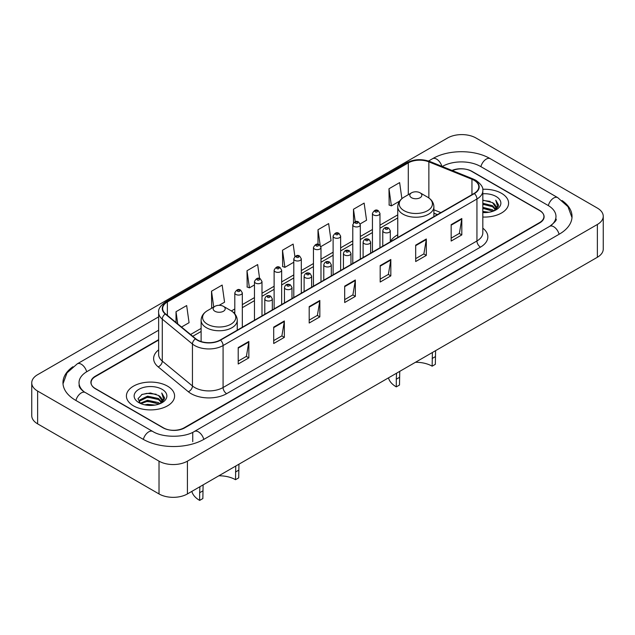 <?xml version="1.0" encoding="UTF-8"?>
<svg xmlns="http://www.w3.org/2000/svg" width="635" height="635" viewBox="0 0 635 635"><rect width="100%" height="100%" fill="white"/><g stroke="black" fill="none" stroke-linecap="round" stroke-linejoin="round"><path stroke-width="0.95" d="M397.748 234.815A26.607 15.359 0 0 0 390.303 241.744M437.325 214.654L433.888 213.273M158.639 340.058L95.488 376.523A15.057 8.692 0 0 0 91.075 382.675A15.057 8.692 0 0 0 95.488 388.818L162.925 427.752A15.057 8.692 0 0 0 184.221 427.752L539.512 222.631A15.057 8.692 0 0 0 543.925 216.479A15.057 8.692 0 0 0 539.512 210.336L472.075 171.394A15.057 8.692 0 0 0 452.39 170.593M550.966 225.544A27.107 15.653 0 0 0 555.974 216.479A27.107 15.653 0 0 0 548.029 205.415L480.592 166.481A27.107 15.653 0 0 0 442.262 166.481L442.246 166.489M158.639 330.224L86.971 371.602A27.107 15.653 0 0 0 79.026 382.675A27.107 15.653 0 0 0 84.034 391.731M159.02 461.153A20.082 11.589 0 0 0 187.412 461.153L597.368 224.472A20.082 11.589 0 0 0 603.25 216.273A20.082 11.589 0 0 0 597.368 208.082L475.98 137.993A20.082 11.589 0 0 0 447.588 137.993L37.632 374.682A20.082 11.589 0 0 0 31.75 382.873A20.082 11.589 0 0 0 37.632 391.073L159.02 461.153L159.02 493.943A20.082 11.589 0 0 0 187.412 493.943L597.368 257.262A20.082 11.589 0 0 0 603.25 249.063L603.25 216.273M31.75 382.873L31.75 415.663A20.082 11.589 0 0 0 37.632 423.862L159.02 493.943M72.946 366.728A43.172 24.924 0 0 0 62.968 382.675A43.172 24.924 0 0 0 75.613 400.296L143.05 439.229A43.172 24.924 0 0 0 204.097 439.229L559.387 234.101A43.172 24.924 0 0 0 572.032 216.479A43.172 24.924 0 0 0 562.054 200.541M437.356 214.638L433.888 213.233M501.539 193.326A24.09 13.914 0 0 0 482.703 189.286A24.09 13.914 0 0 1 501.539 193.326A24.09 13.914 0 0 1 508.595 203.16A24.09 13.914 0 0 0 501.539 193.326M167.537 386.151A24.09 13.914 0 0 0 141.28 383.143A24.09 13.914 0 0 0 126.405 395.994A24.09 13.914 0 0 0 133.461 405.828A24.09 13.914 0 0 0 159.718 408.845A24.09 13.914 0 0 0 174.593 395.994A24.09 13.914 0 0 0 167.537 386.151A24.09 13.914 0 0 0 141.28 383.143A24.09 13.914 0 0 0 126.405 395.994A24.09 13.914 0 0 0 133.461 405.828A24.09 13.914 0 0 0 159.718 408.845A24.09 13.914 0 0 0 174.593 395.994A24.09 13.914 0 0 0 167.537 386.151M474.099 180.308A16.065 9.271 180 0 1 478.806 186.865A16.065 9.271 180 0 1 474.099 193.429L220.25 339.987A16.065 9.271 180 0 1 195.731 338.749L165.56 313.873A16.065 9.271 180 0 1 162.655 308.554A16.065 9.271 180 0 1 167.362 301.99L408.297 162.893A16.065 9.271 180 0 1 428.863 161.854L471.956 179.268A16.065 9.271 180 0 1 474.099 180.308M474.385 180.149A16.462 9.509 0 0 0 472.186 179.078L429.093 161.663A16.462 9.509 0 0 0 408.011 162.727L167.076 301.831A16.462 9.509 0 0 0 165.235 314L195.405 338.884A16.462 9.509 0 0 0 220.528 340.146L474.385 193.588A16.462 9.509 0 0 0 474.385 180.149M238.204 347.607L238.204 364.006L248.856 357.854L248.856 341.463L238.204 347.607M238.204 361.093L246.412 356.362L248.809 342.003A4.016 2.318 -120 0 0 248.856 341.463M246.332 356.402L248.856 357.854M273.701 327.12L273.701 343.511L284.345 337.36L284.345 320.969L273.701 327.12M273.701 340.606L281.9 335.867L284.305 321.516A4.016 2.318 -120 0 0 284.345 320.969M281.829 335.907L284.345 337.36M309.197 306.626L309.197 323.017L319.842 316.873L319.842 300.474L309.197 306.626M309.197 320.111L317.397 315.373L319.802 301.022A4.016 2.318 -120 0 0 319.842 300.474M317.325 315.42L319.842 316.873M451.167 224.655L451.167 241.046L461.82 234.902L461.82 218.511L451.167 224.655M451.167 238.141L459.375 233.402L461.772 219.051A4.016 2.318 -120 0 0 461.82 218.511M459.295 233.45L461.82 234.902M415.679 245.15L415.679 261.541L426.323 255.397L426.323 238.998L415.679 245.15M415.679 258.635L423.878 253.897L426.283 239.546A4.016 2.318 -120 0 0 426.323 238.998M423.807 253.936L426.323 255.397M380.182 265.636L380.182 282.035L390.827 275.884L390.827 259.493L380.182 265.636M380.182 279.122L388.382 274.391L390.787 260.04A4.016 2.318 -120 0 0 390.827 259.493M388.31 274.431L390.827 275.884M344.686 286.131L344.686 302.53L355.338 296.378L355.338 279.987L344.686 286.131M344.686 299.617L352.893 294.886L355.29 280.527A4.016 2.318 -120 0 0 355.338 279.987M352.814 294.926L355.338 296.378M482.822 217.035A24.09 13.914 0 0 0 508.595 203.16A24.09 13.914 0 0 1 482.822 217.035M158.639 339.654L95.306 376.214A15.057 8.692 0 0 0 90.9 382.365A15.057 8.692 0 0 0 95.306 388.509L163.457 427.855A15.057 8.692 0 0 0 184.753 427.855L539.694 222.933A15.057 8.692 0 0 0 544.1 216.789A15.057 8.692 0 0 0 539.694 210.637L471.543 171.291A15.057 8.692 0 0 0 451.993 170.426M219.162 305.316L224.568 302.197L222.163 285.067L211.518 291.211L211.685 307.507M181.531 327.041L189.071 322.691L186.666 305.562L176.022 311.706L176.022 322.493M320.85 246.61L331.049 240.721L328.644 223.591L318 229.735L318 244.316M360.172 223.901L366.546 220.226L364.141 203.097L353.489 209.248L353.489 222.853M401.884 198.652L399.629 182.602L388.985 188.754L389.16 205.049M259.612 278.519L257.659 264.573L247.007 270.724L247.182 287.02M294.894 256.508L293.148 244.086L282.504 250.23L282.678 266.525M282.504 250.23L284.909 267.359L293.791 262.231M284.909 267.359L282.504 266.462M318 229.735L320.207 245.483M353.489 209.248L355.243 221.734M388.985 188.754L391.39 205.883L399.566 201.16M391.39 205.883L388.985 204.986M247.007 270.724L249.412 287.853L254.46 284.94M249.412 287.853L247.007 286.956M212.415 307.784L211.518 307.443M211.518 291.211L213.733 307.022M176.022 311.706L177.736 323.906M482.822 211.439L488.942 212.257M482.822 212.463L485.648 212.582M482.822 207.335L492.522 209.796L493.911 210.891M482.822 208.359L493.077 211.209M482.822 203.24L492.522 205.7L495.451 208.963M482.822 204.264L492.522 206.724L495.189 209.455M493.966 210.868A11.351 6.548 0 0 0 495.848 207.256A11.351 6.548 0 0 0 492.522 202.629L495.84 207.502M482.822 212.558A16.367 9.446 0 0 0 496.07 209.844A16.367 9.446 0 0 0 496.07 196.477A16.367 9.446 0 0 0 482.822 193.762M492.522 202.629L482.822 200.12M495.078 210.368L498.451 206.058L498.562 205.041L495.752 200.168L497.395 205.621L494.149 210.788M495.752 200.168L498.554 205.24M482.822 200.39L490.109 201.366M482.822 204.494L489.768 205.367M482.822 208.59L489.768 209.463M435.586 350.663L435.34 364.331L432.141 366.181A23.09 13.327 0 0 0 415.481 362.275M399.74 371.356L399.494 385.032L396.296 386.874A27.607 15.938 0 0 1 388.485 377.857M432.141 366.181L432.395 352.504M411.559 197.731A6.025 3.477 0 0 0 420.076 197.731A6.025 3.477 0 0 0 420.076 192.81L427.553 197.128A16.597 9.581 0 0 1 427.553 210.685A16.597 9.581 0 0 1 404.082 210.685A16.597 9.581 0 0 1 404.082 197.128C399.994 199.557 397.883 202.779 397.748 206.804A18.074 10.43 0 0 0 403.042 214.178A18.074 10.43 0 0 0 422.735 216.44A18.074 10.43 0 0 0 433.888 206.804C433.753 202.779 431.641 199.557 427.553 197.128L420.076 192.81A6.025 3.477 0 0 0 411.559 192.81A6.025 3.477 0 0 0 411.559 197.731M399.494 377.357L396.296 379.198L396.542 373.205M396.296 379.198L396.296 386.874M238.951 464.193L238.704 477.861L235.506 479.703A23.09 13.327 0 0 0 218.845 475.798M203.105 484.886L202.859 498.554L199.66 500.404A27.607 15.938 0 0 1 191.849 491.387M235.506 479.703L235.76 466.034M214.924 311.253A6.025 3.477 0 0 0 223.441 311.253A6.025 3.477 0 0 0 223.441 306.34L230.918 310.658A16.597 9.581 0 0 1 230.918 324.207A16.597 9.581 0 0 1 207.447 324.207A16.597 9.581 0 0 1 207.447 310.658C203.359 313.087 201.247 316.309 201.112 320.334A18.074 10.43 0 0 0 206.407 327.708A18.074 10.43 0 0 0 226.1 329.97A18.074 10.43 0 0 0 237.252 320.334C237.117 316.309 235.006 313.087 230.918 310.658L223.441 306.34A6.025 3.477 0 0 0 214.924 306.34A6.025 3.477 0 0 0 214.924 311.253M202.859 490.879L199.66 492.728L199.906 486.728M199.66 492.728L199.66 500.404M144.796 404.844L147.566 404.352L154.94 405.082M148.034 405.336L151.654 405.416M140.176 403.281L147.566 400.248L158.528 402.63L159.917 403.725M140.883 403.638L147.566 401.272L159.075 404.043M139.263 402.439L139.541 400.106L147.566 396.153L158.528 398.534L161.457 401.796M139.2 402.145L139.541 401.13L147.566 397.177L158.528 399.558L161.195 402.28M159.972 403.701A11.351 6.548 0 0 0 161.846 400.09A11.351 6.548 0 0 0 158.528 395.454L161.838 400.336M162.076 389.311A16.367 9.446 0 0 0 138.93 389.311A16.367 9.446 0 0 0 138.93 402.669A16.367 9.446 0 0 0 162.076 402.669A16.367 9.446 0 0 0 162.076 389.311M158.528 395.454L150.439 392.978L142.057 394.414L138.017 398.709L140.311 403.384M161.084 403.201L164.457 398.883L164.568 397.875L161.75 393.001L163.393 398.447L160.155 403.622M161.75 393.001L164.56 398.066M141.605 394.637L146.86 393.359L156.115 394.2M143.47 398.097L146.86 397.454L155.773 398.193M143.47 402.201L146.86 401.55L155.773 402.296M203.795 439.404A8.033 4.635 -120 0 0 194.405 431.451C184.523 437.84 162.616 437.84 152.741 431.451L85.304 392.517C84.503 392.224 80.589 389.557 79.359 386.731L79.026 385.127M143.351 439.404A8.033 4.635 -60 0 1 148.725 431.856A8.033 4.635 -60 0 1 152.741 431.451M75.914 400.471A8.033 4.635 -60 0 1 81.288 392.914A8.033 4.635 -60 0 1 85.304 392.517M63.008 383.802L67.008 372.88L77.272 363.831A8.033 4.635 60 0 1 86.67 371.785M428.554 161.02L432.57 158.702A8.033 4.635 60 0 1 441.873 166.338M432.57 158.702C448.231 149.384 474.623 149.384 490.291 158.702A8.033 4.635 120 0 0 480.893 166.656M490.291 158.702L557.728 197.636A8.033 4.635 120 0 0 548.33 205.589M559.086 234.275A8.033 4.635 -120 0 0 549.696 226.33L194.405 431.451M187.412 493.943L187.412 461.153M37.632 423.862L37.632 391.073M597.368 257.262L597.368 224.472M192.738 441.69L192.738 432.673M482.822 228.171A25.098 14.494 180 0 1 480.489 247.118L226.639 393.676A5.016 2.897 60 0 1 223.083 387.525L476.941 240.967A20.082 11.589 0 0 0 482.822 232.767L482.822 190.802A20.082 11.589 180 0 1 476.941 199.001A5.016 2.897 -120 0 0 474.385 193.588M226.639 393.676A25.098 14.494 180 0 1 191.143 393.676A25.098 14.494 180 0 1 188.333 391.739L158.163 366.863A25.098 14.494 180 0 1 158.639 349.861M194.691 387.525A20.082 11.589 0 0 0 223.083 387.525L223.083 345.559A20.082 11.589 180 0 1 192.445 344.011L162.274 319.135A20.082 11.589 180 0 1 158.639 312.483L158.639 354.457A20.082 11.589 0 0 0 162.274 361.101L192.445 385.977A20.082 11.589 0 0 0 194.691 387.525M482.822 190.802C483.489 187.666 481.179 184.166 475.901 180.308L473.258 179.03A5.016 2.349 112 0 0 472.186 179.078M473.258 179.03L430.173 161.607C421.854 158.663 413.964 159.091 406.495 162.885A5.016 2.897 60 0 1 408.011 162.727M167.076 301.831A5.016 2.897 -120 0 0 165.56 301.99C160.345 305.737 158.044 309.237 158.639 312.483M165.235 314A5.016 3.358 129.5 0 0 162.274 319.135L162.274 361.101A5.016 3.358 -50.5 0 1 158.163 366.863M430.173 161.607A5.016 2.349 112 0 0 429.093 161.663M195.405 338.884A5.016 3.358 129.5 0 0 192.445 344.011L192.445 385.977A5.016 3.358 -50.5 0 1 188.333 391.739M220.528 340.146A5.016 2.897 60 0 1 223.083 345.559L476.941 199.001L476.941 240.967A5.016 2.897 60 0 0 480.489 247.118M167.362 301.99L167.362 315.357M471.956 179.268L471.956 194.667M428.863 161.854L428.863 197.969M440.873 212.606L433.888 209.788M408.297 162.893L408.297 194.699M397.748 214.884L379.968 225.147M372.443 229.497L360.307 236.498M352.782 240.848L340.646 247.848M333.113 252.198L320.985 259.207M313.452 263.549L301.315 270.558M293.791 274.907L281.654 281.908M274.122 286.258L261.993 293.259M254.46 297.609L242.324 304.617M234.799 308.959L231.386 310.936M201.112 328.414L190.571 334.494M344.686 286.655L355.29 280.527M380.182 266.16L390.787 260.04M415.679 245.666L426.283 239.546M451.167 225.179L461.772 219.051M309.197 307.142L319.802 301.022M273.701 327.636L284.305 321.516M238.204 348.131L248.809 342.003M435.34 356.656L432.141 358.505M238.704 470.186L235.506 472.027M383.873 232.275A3.762 2.175 180 0 1 382.77 230.743C383.73 227.655 385.699 226.758 388.676 228.052L390.303 230.743A3.762 2.175 180 0 1 387.977 232.751A3.762 2.175 180 0 1 383.873 232.275M387.421 228.179A1.254 0.722 0 0 0 385.651 228.179A1.254 0.722 0 0 0 385.651 229.203A1.254 0.722 0 0 0 387.421 229.203A1.254 0.722 0 0 0 387.421 228.179M364.212 243.634A3.762 2.175 180 0 1 363.109 242.094C364.069 239.006 366.038 238.109 369.014 239.411L370.634 242.094A3.762 2.175 180 0 1 368.316 244.102A3.762 2.175 180 0 1 364.212 243.634M367.76 239.53A1.254 0.722 0 0 0 365.982 239.53A1.254 0.722 0 0 0 365.982 240.554A1.254 0.722 0 0 0 367.76 240.554A1.254 0.722 0 0 0 367.76 239.53M344.543 254.984A3.762 2.175 180 0 1 343.44 253.444C344.408 250.357 346.377 249.46 349.353 250.762L350.972 253.444A3.762 2.175 180 0 1 348.647 255.453A3.762 2.175 180 0 1 344.543 254.984M348.099 250.888A1.254 0.722 0 0 0 346.321 250.888A1.254 0.722 0 0 0 346.321 251.912A1.254 0.722 0 0 0 348.099 251.912A1.254 0.722 0 0 0 348.099 250.888M324.882 266.335A3.762 2.175 180 0 1 323.779 264.803C324.739 261.707 326.707 260.818 329.684 262.112L331.311 264.803A3.762 2.175 180 0 1 328.986 266.811A3.762 2.175 180 0 1 324.882 266.335M328.43 262.239A1.254 0.722 0 0 0 326.66 262.239A1.254 0.722 0 0 0 326.66 263.263A1.254 0.722 0 0 0 328.43 263.263A1.254 0.722 0 0 0 328.43 262.239M305.221 277.685A3.762 2.175 180 0 1 304.117 276.154C305.078 273.066 307.046 272.169 310.023 273.463L311.642 276.154A3.762 2.175 180 0 1 309.324 278.162A3.762 2.175 180 0 1 305.221 277.685M308.769 273.59A1.254 0.722 0 0 0 306.991 273.59A1.254 0.722 0 0 0 306.991 274.614A1.254 0.722 0 0 0 308.769 274.614A1.254 0.722 0 0 0 308.769 273.59M285.552 289.044A3.762 2.175 180 0 1 284.456 287.504C285.417 284.416 287.385 283.52 290.362 284.821L291.981 287.504A3.762 2.175 180 0 1 289.655 289.512A3.762 2.175 180 0 1 285.552 289.044M289.108 284.94A1.254 0.722 0 0 0 287.33 284.94A1.254 0.722 0 0 0 287.33 285.964A1.254 0.722 0 0 0 289.108 285.964A1.254 0.722 0 0 0 289.108 284.94M265.89 300.395A3.762 2.175 180 0 1 264.787 298.855C265.748 295.767 267.724 294.87 270.693 296.172L272.32 298.855A3.762 2.175 180 0 1 269.994 300.863A3.762 2.175 180 0 1 265.89 300.395M269.438 296.299A1.254 0.722 0 0 0 267.668 296.299A1.254 0.722 0 0 0 267.668 297.323A1.254 0.722 0 0 0 269.438 297.323A1.254 0.722 0 0 0 269.438 296.299M379.968 247.769L379.968 213.423A3.762 2.175 180 0 1 377.65 215.432A3.762 2.175 180 0 1 373.547 214.963A3.762 2.175 180 0 1 372.443 213.423L372.443 252.119M375.317 211.892A1.254 0.722 0 0 0 377.095 211.892A1.254 0.722 0 0 0 377.095 210.868A1.254 0.722 0 0 0 375.317 210.868A1.254 0.722 0 0 0 375.317 211.892M360.307 259.12L360.307 224.782A3.762 2.175 180 0 1 357.981 226.79A3.762 2.175 180 0 1 353.878 226.314A3.762 2.175 180 0 1 352.782 224.782L352.782 263.469M355.656 223.242A1.254 0.722 0 0 0 357.434 223.242A1.254 0.722 0 0 0 357.434 222.218A1.254 0.722 0 0 0 355.656 222.218A1.254 0.722 0 0 0 355.656 223.242M340.646 270.478L340.646 236.133A3.762 2.175 180 0 1 338.32 238.141A3.762 2.175 180 0 1 334.216 237.665A3.762 2.175 180 0 1 333.113 236.133L333.113 274.82M335.994 234.593A1.254 0.722 0 0 0 337.764 234.593A1.254 0.722 0 0 0 337.764 233.569A1.254 0.722 0 0 0 335.994 233.569A1.254 0.722 0 0 0 335.994 234.593M320.985 281.829L320.985 247.483A3.762 2.175 180 0 1 318.659 249.491A3.762 2.175 180 0 1 314.555 249.023A3.762 2.175 180 0 1 313.452 247.483L313.452 286.171M316.325 245.943A1.254 0.722 0 0 0 318.103 245.943A1.254 0.722 0 0 0 318.103 244.919A1.254 0.722 0 0 0 316.325 244.919A1.254 0.722 0 0 0 316.325 245.943M301.315 293.18L301.315 258.834A3.762 2.175 180 0 1 298.99 260.842A3.762 2.175 180 0 1 294.894 260.374A3.762 2.175 180 0 1 293.791 258.834L293.791 297.529M296.664 257.302A1.254 0.722 0 0 0 298.442 257.302A1.254 0.722 0 0 0 298.442 256.278A1.254 0.722 0 0 0 296.664 256.278A1.254 0.722 0 0 0 296.664 257.302M281.654 304.53L281.654 270.192A3.762 2.175 180 0 1 279.329 272.201A3.762 2.175 180 0 1 275.225 271.724A3.762 2.175 180 0 1 274.122 270.192L274.122 308.88M277.003 268.653A1.254 0.722 0 0 0 278.773 268.653A1.254 0.722 0 0 0 278.773 267.629A1.254 0.722 0 0 0 277.003 267.629A1.254 0.722 0 0 0 277.003 268.653M261.993 315.889L261.993 281.543A3.762 2.175 180 0 1 259.667 283.551A3.762 2.175 180 0 1 255.564 283.075A3.762 2.175 180 0 1 254.46 281.543L254.46 320.231M257.342 280.003A1.254 0.722 0 0 0 259.112 280.003A1.254 0.722 0 0 0 259.112 278.979A1.254 0.722 0 0 0 257.342 278.979A1.254 0.722 0 0 0 257.342 280.003M242.324 327.239L242.324 292.894A3.762 2.175 180 0 1 240.006 294.902A3.762 2.175 180 0 1 235.902 294.434A3.762 2.175 180 0 1 234.799 292.894L234.799 313.849M237.673 291.354A1.254 0.722 0 0 0 239.451 291.354A1.254 0.722 0 0 0 239.451 290.33A1.254 0.722 0 0 0 237.673 290.33A1.254 0.722 0 0 0 237.673 291.354M77.272 363.831L158.639 316.857M571.992 217.615L567.992 206.692L557.728 197.636M555.974 218.94C557.093 219.75 554.998 222.218 549.696 226.33M406.495 162.885L165.56 301.99M397.748 217.94L379.968 228.203M372.443 232.553L360.307 239.554M352.782 243.903L340.646 250.904M333.113 255.254L320.985 262.263M313.452 266.605L301.315 273.614M293.791 277.963L281.654 284.964M274.122 289.314L261.993 296.315M254.46 300.665L242.324 307.673M234.799 312.015L233.672 312.666M201.112 331.47L192.754 336.288M437.428 214.598L433.888 213.162M433.888 216.638L433.888 206.804M397.748 237.506L397.748 206.804M411.559 192.81L404.082 197.128M237.252 330.168L237.252 320.334M201.112 341.543L201.112 320.334M214.924 306.34L207.447 310.658M139.152 402.32L139.152 401.63M382.77 246.15L382.77 230.743M390.303 241.808L390.303 230.743M363.109 257.508L363.109 242.094M370.634 253.159L370.634 242.094M343.44 268.859L343.44 253.444M350.972 264.509L350.972 253.444M323.779 280.21L323.779 264.803M331.311 275.86L331.311 264.803M304.117 291.56L304.117 276.154M311.642 287.218L311.642 276.154M284.456 302.919L284.456 287.504M291.981 298.569L291.981 287.504M264.787 314.269L264.787 298.855M272.32 309.92L272.32 298.855M379.968 213.423L378.349 210.741C376.166 209.161 374.198 210.058 372.443 213.423M360.307 224.782L358.688 222.091C356.505 220.512 354.536 221.409 352.782 224.782M340.646 236.133L339.019 233.442C336.836 231.87 334.867 232.767 333.113 236.133M320.985 247.483L319.357 244.8C317.175 243.221 315.206 244.118 313.452 247.483M301.315 258.834L299.696 256.151C297.513 254.572 295.545 255.468 293.791 258.834M281.654 270.192L280.035 267.502C277.844 265.93 275.876 266.819 274.122 270.192M261.993 281.543L260.366 278.852C258.183 277.281 256.215 278.178 254.46 281.543M242.324 292.894L240.705 290.211C238.522 288.631 236.553 289.528 234.799 292.894"/></g></svg>
